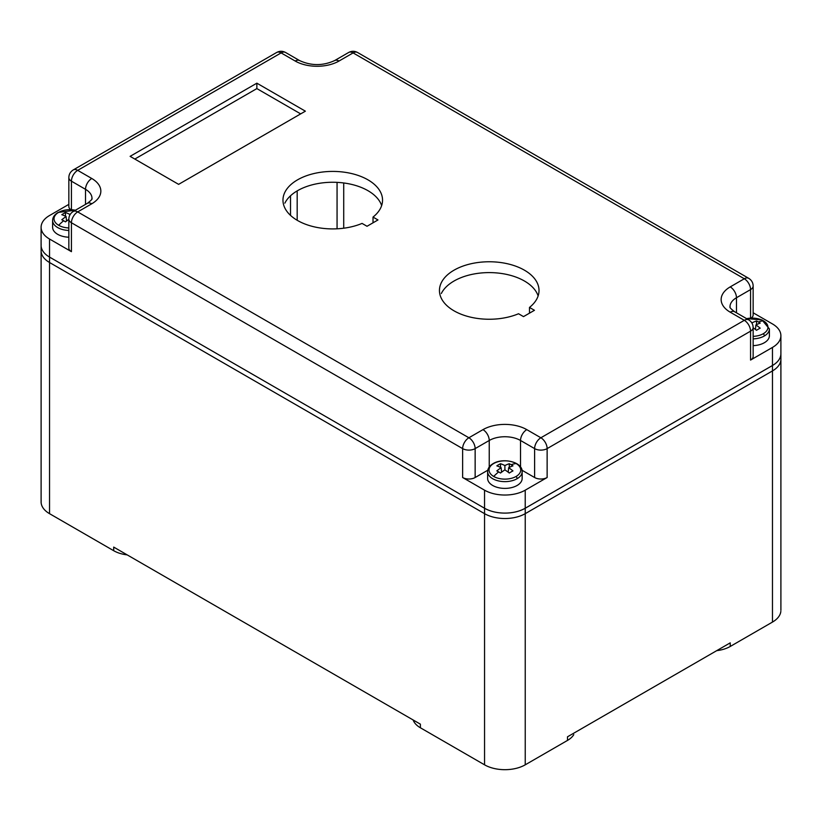 <?xml version="1.0" encoding="UTF-8"?>
<svg xmlns="http://www.w3.org/2000/svg" width="822" height="822" viewBox="0 0 822 822"><rect width="100%" height="100%" fill="white"/><g stroke="black" fill="none" stroke-linecap="round" stroke-linejoin="round"><path stroke-width="1.23" d="M41.1 245.336L41.1 227.273A28.77 16.604 0 0 1 49.526 215.528L68.843 204.37M68.863 247.71A8.847 5.107 0 0 0 71.432 251.666L49.526 239.017A28.77 16.604 0 0 1 41.1 227.273M41.162 244.247A28.77 16.604 0 0 0 49.526 257.081L484.538 508.232A28.77 16.604 0 0 0 525.227 508.232L772.464 365.492A28.77 16.604 0 0 0 780.828 354.837M489.234 466.999L489.234 440.479L475.147 448.607A8.847 5.107 180 0 1 462.632 448.607A8.847 5.107 -60 0 1 468.889 437.766A8.847 5.107 60 0 1 475.147 448.607L475.147 477.52A8.847 5.107 180 0 1 462.632 477.52L484.538 490.169A28.77 16.604 0 0 0 525.227 490.169L547.133 477.52A8.847 5.107 180 0 1 534.608 477.52L522.011 470.246M716.712 650.654A26.551 15.33 0 0 0 730.224 646.472L772.475 622.079L772.475 370.917L525.237 513.658L772.475 370.917L772.464 347.429L750.558 360.077A8.847 5.107 0 0 0 753.127 356.789M734.919 311.939A8.847 5.107 120 0 0 730.213 312.185A30.979 17.889 180 0 1 730.213 286.899L744.3 278.761A8.847 5.107 60 0 1 750.558 289.601L750.558 318.073M339.013 61.034A8.847 5.107 -120 0 0 334.585 60.602L348.672 52.464C351.6 50.892 354.549 50.892 357.519 52.464A8.847 5.107 120 0 0 353.1 52.906L339.013 61.034A30.979 17.889 180 0 1 295.201 61.034L281.114 52.906L77.689 170.349A8.847 5.107 -120 0 0 73.456 169.815M92.002 198.359C91.016 199.016 94.653 197.691 87.348 203.342A8.847 5.107 60 0 1 91.776 203.774A30.979 17.889 0 0 0 91.776 178.487L77.689 170.349A8.847 5.107 -60 0 0 71.432 181.189A8.847 5.107 180 0 1 68.843 177.583C68.925 174.285 70.404 171.736 73.271 169.918L276.685 52.464C279.614 50.892 282.573 50.892 285.542 52.464A8.847 5.107 120 0 0 281.114 52.906A8.847 5.107 -120 0 0 276.685 52.464M526.789 429.639A30.979 17.889 0 0 0 482.976 429.639A8.847 5.107 60 0 1 489.234 440.479A22.132 12.772 0 0 1 520.532 440.479A8.847 5.107 -60 0 1 526.789 429.639L540.876 437.766L744.3 320.323A8.847 5.107 60 0 1 750.558 331.163A8.847 5.107 0 0 0 753.147 327.546C753.034 324.197 751.555 321.649 748.719 319.881L734.642 311.754C727.336 306.113 730.974 307.428 729.987 306.77A22.132 12.772 180 0 1 736.471 297.739L736.471 312.812M523.501 316.614L534.454 310.295L529.491 307.428A49.793 28.749 0 0 0 538.985 289.436A49.793 28.749 0 0 0 488.7 261.766A49.793 28.749 0 0 0 439.451 290.053A49.793 28.749 0 0 0 466.3 316.018A49.793 28.749 0 0 0 518.538 313.747L523.501 316.614M305.373 111.176L256.865 83.176L130.112 156.344L178.621 184.354L305.373 111.176M373.013 217.08A49.793 28.749 0 0 0 382.507 199.088A49.793 28.749 0 0 0 332.222 171.418A49.793 28.749 0 0 0 282.974 199.705A49.793 28.749 0 0 0 309.822 225.68A49.793 28.749 0 0 0 362.06 223.409L367.023 226.276L377.976 219.947L373.013 217.08L373.013 222.813M475.147 477.52L487.775 470.225M772.464 347.429A28.77 16.604 0 0 0 780.89 335.684A28.77 16.604 0 0 0 772.464 323.94L753.147 312.781M538.133 295.93A49.793 28.749 0 0 0 491.392 272.627A49.793 28.749 0 0 0 441.332 293.505M381.655 205.582A49.793 28.749 0 0 0 334.914 182.289A49.793 28.749 0 0 0 284.854 203.157M68.863 206.158A8.847 5.107 0 0 0 70.692 209.62M134.808 159.057L256.865 88.591L300.677 113.888M256.865 83.176L256.865 88.591M357.519 52.464L748.719 278.329C751.596 280.138 753.065 282.696 753.147 285.994L753.147 314.898A8.847 5.107 180 0 1 751.287 318.042M529.491 313.161L529.491 307.428M41.172 500.834A28.77 16.604 0 0 0 49.536 513.668L113.693 550.709A26.551 15.33 0 0 0 127.205 554.891M413.147 719.98A26.551 15.33 0 0 0 420.391 727.778L484.548 764.82A28.77 16.604 180 0 0 525.237 764.82L567.488 740.427A26.551 15.33 0 0 0 573.777 734.642M772.475 622.079A28.77 16.604 0 0 0 780.838 611.424M420.391 727.778L420.391 724.161L113.693 547.092L113.693 550.709M730.224 646.472L730.224 642.855L567.488 736.81L567.488 740.427M41.11 501.923L41.11 250.761A28.77 16.604 0 0 0 49.536 262.506L484.548 513.658L484.548 508.243A28.77 16.604 0 0 0 525.237 508.243L525.237 513.658A28.77 16.604 180 0 1 484.548 513.658A28.77 16.604 0 0 0 525.237 513.658L525.237 764.82M290.515 195.78L290.515 215.385M343.719 228.208L343.719 182.967M780.838 360.262A28.77 16.604 0 0 1 772.475 370.917A28.77 16.604 0 0 0 780.9 359.173L780.89 335.684M484.548 764.82L484.548 513.658L49.536 262.506L49.526 239.017M41.172 249.672A28.77 16.604 0 0 0 49.536 262.506L49.536 513.668M484.548 508.243L49.536 257.091M780.9 353.758A28.77 16.604 0 0 1 772.475 365.502L525.237 508.243M68.843 219.392A44.254 24.177 122.5 0 0 65.483 221.868A43.772 23.92 -122.5 0 0 63.643 220.748A43.772 23.92 -122.5 0 0 61.804 219.741A44.254 26.859 -62.7 0 1 66.12 216.556A44.254 24.177 -122.5 0 0 61.804 214.686A43.772 26.561 -62.7 0 1 65.483 212.559A44.254 26.859 62.7 0 1 69.87 214.398L69.87 214.994M52.618 227.612A17.262 9.967 0 0 0 57.663 234.311A17.262 9.967 0 0 0 68.843 237.219M66.12 216.556L66.531 221.056M65.483 216.237L65.483 212.559M751.606 322.553A44.254 26.859 62.7 0 1 752.13 322.81A44.254 26.859 -62.7 0 1 756.517 320.97A43.772 26.561 62.7 0 1 758.357 321.977A43.772 26.561 62.7 0 1 760.196 323.097A44.254 24.177 122.5 0 0 755.88 324.978A44.254 26.859 62.7 0 1 760.196 328.163A43.772 23.92 122.5 0 0 756.517 330.29A44.254 24.177 -122.5 0 0 753.147 327.803M753.147 345.63A17.262 9.967 0 0 0 769.392 335.921M755.88 324.978L755.469 329.478M752.13 322.81L752.13 323.436M756.517 324.659L756.517 320.97M498.666 471.9A43.772 23.92 -122.5 0 0 496.827 470.903A44.254 26.859 -62.7 0 1 501.153 467.718A44.254 24.177 -122.5 0 0 496.827 465.848A43.772 26.561 -62.7 0 1 500.516 463.721A44.254 26.859 62.7 0 1 504.893 465.55A44.254 26.859 -62.7 0 1 509.28 463.721A43.772 26.561 62.7 0 1 511.12 464.718A43.772 26.561 62.7 0 1 512.959 465.848A44.254 24.177 122.5 0 0 508.633 467.718A44.254 26.859 62.7 0 1 512.959 470.903A43.772 23.92 122.5 0 0 509.28 473.03A44.254 24.177 -122.5 0 0 504.893 469.876A44.254 24.177 122.5 0 0 500.516 473.03A43.772 23.92 -122.5 0 0 498.666 471.9A44.254 25.554 120 0 0 493.693 476.452A15.844 9.145 0 0 0 516.093 476.452A15.844 9.145 0 0 0 516.093 463.516A44.254 25.554 120 0 0 511.12 464.718M487.641 478.764A17.262 9.967 0 0 0 492.686 485.473A17.262 9.967 0 0 0 511.315 487.682A17.262 9.967 0 0 0 522.155 478.661M501.153 467.718L501.554 472.218M508.633 467.718L508.232 472.218M500.516 467.399L500.516 463.721M504.893 465.55L504.893 469.876M509.28 467.399L509.28 463.721M462.632 477.52L462.632 448.607L71.432 222.752L71.432 251.666M484.538 508.232L484.538 490.169M750.558 360.077L750.558 331.163L547.133 448.607L547.133 477.52M525.227 508.232L525.227 490.169M730.213 312.185L744.3 320.323A8.847 5.107 120 0 1 748.739 319.892M348.97 52.32A8.847 5.107 -120 0 1 353.1 52.906L744.3 278.761A8.847 5.107 120 0 1 748.708 278.319M91.776 203.774L77.689 211.912A8.847 5.107 120 0 0 71.432 222.752A8.847 5.107 0 0 1 68.843 219.135L68.843 248.049M482.976 429.639L468.889 437.766L77.689 211.912A8.847 5.107 -120 0 0 73.25 211.48C70.435 213.217 68.966 215.775 68.843 219.135M85.519 204.401L85.519 189.327L71.432 181.189L71.432 209.651M520.532 466.968L520.532 440.479L534.608 448.607A8.847 5.107 -60 0 1 540.876 437.766A8.847 5.107 60 0 1 547.133 448.607A8.847 5.107 180 0 1 534.608 448.607L534.608 477.52M730.213 286.899A8.847 5.107 60 0 1 736.471 297.739L750.558 289.601A8.847 5.107 180 0 0 753.127 285.655M91.951 199.201A22.132 12.772 0 0 0 85.519 189.327A8.847 5.107 -60 0 1 91.776 178.487M285.542 52.464L299.629 60.602A8.847 5.107 120 0 0 295.201 61.034M297.174 220.275L297.174 190.899M337.061 228.804L337.061 182.371M63.643 220.748A44.254 25.554 120 0 0 58.67 225.29A15.844 9.145 0 0 0 68.843 227.951M75.388 210.247A15.844 9.145 0 0 0 58.67 212.353A15.844 9.145 0 0 0 58.67 225.29M52.608 227.273L52.608 220.512A17.262 9.967 0 0 0 57.663 227.55A17.262 9.967 0 0 0 68.843 230.458M753.147 338.88A17.262 9.967 0 0 0 764.337 335.972A2.209 1.274 -120 0 0 763.33 333.701A15.844 9.145 0 0 0 763.33 320.775A44.254 25.554 120 0 0 758.357 321.977M763.33 320.775A15.844 9.145 0 0 0 746.612 318.669M764.337 335.972A17.262 9.967 0 0 0 769.392 328.923L769.392 335.684M753.147 336.362A15.844 9.145 0 0 0 763.33 333.701M516.093 463.516A15.844 9.145 0 0 0 493.693 463.516A15.844 9.145 0 0 0 493.693 476.452M487.631 478.425L487.631 471.664A17.262 9.967 0 0 0 492.686 478.712A17.262 9.967 0 0 0 517.1 478.712A17.262 9.967 0 0 0 522.155 471.664L522.155 478.425M517.1 478.712A2.209 1.274 -120 0 0 516.093 476.452M753.147 356.46L753.147 327.546M73.271 211.47L87.348 203.342M68.843 206.486L68.843 177.583M299.629 60.602C311.291 65.914 322.943 65.914 334.585 60.602M780.9 610.335L780.9 359.173M41.11 250.761L41.11 245.346M52.608 220.512C52.711 217.244 54.55 214.552 58.126 212.446L75.501 210.185M746.499 318.607L761.973 319.912L769.392 328.923M487.631 471.664C487.744 468.396 489.583 465.714 493.149 463.608C503.054 457.443 522.597 461.892 522.155 471.664"/></g></svg>

